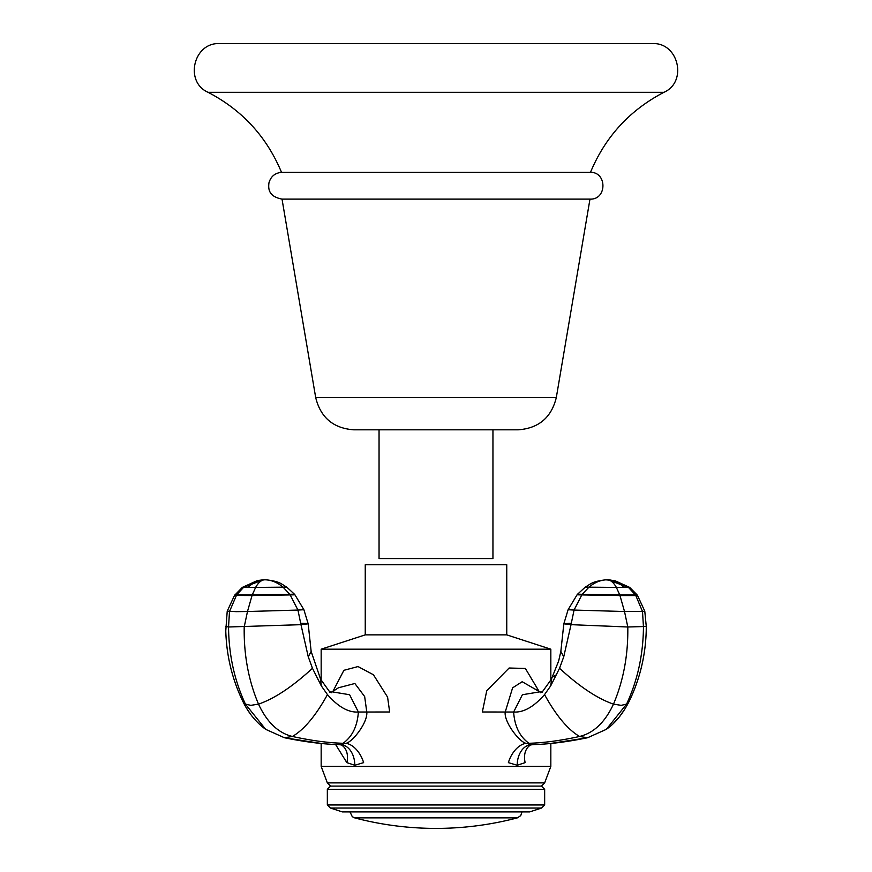 <?xml version="1.0" encoding="UTF-8"?>
<svg xmlns="http://www.w3.org/2000/svg" width="872" height="872" viewBox="0 0 872 872"><rect width="100%" height="100%" fill="white"/><g stroke="black" fill="none" stroke-linecap="round" stroke-linejoin="round"><path stroke-width="1.31" d="M436 43.6L652.289 43.6C678.405 42.085 687.899 81.859 663.919 92.312C629.78 110.112 605.299 136.784 590.486 172.34L281.514 172.34C266.701 136.795 242.231 110.112 208.081 92.312C184.101 81.859 193.595 42.085 219.711 43.6L436 43.6M282.027 172.34C275.171 172.798 270.8 176.34 268.925 182.957C268.358 188.243 267.966 196.374 282.027 199.121L589.973 199.121C607.239 199.95 607.25 171.512 589.973 172.34M315.697 397.578L556.303 397.578C551.398 417.579 538.678 428.326 518.132 429.82L353.868 429.82C333.322 428.326 320.602 417.579 315.697 397.578L282.027 199.121M379.048 429.82L379.048 558.56L492.953 558.56L492.953 429.82L436 429.82M321.168 680.247L321.168 649.193L550.832 649.193L550.832 680.247L551.398 679.201L542.951 691.027L540.596 692.75M225.739 626.478L228.54 626.99L229.5 611.523L236.639 594.889L243.528 587.412L263.017 579.836L257.327 580.578L242.274 587.423L234.503 595.445L227.221 611.174L225.772 630.859C226.502 655.679 232.148 679.081 242.699 701.077C248.248 712.729 255.899 722.158 265.666 729.341L284.425 737.745L321.168 743.434L321.168 766.401L550.832 766.401L550.832 743.434L587.575 737.745C567.334 741.876 549.491 744.154 534.035 744.557L534.394 744.535M506.752 634.871L506.752 564.74L365.248 564.74L365.248 634.871L506.752 634.871L550.832 649.193M550.832 766.401L544.662 782.882L327.338 782.882L321.168 766.401M544.662 782.882L541.436 786.097L330.564 786.097L327.338 789.313L544.662 789.313L544.662 804.954L327.338 804.954L330.433 808.039L541.567 808.039L544.662 804.954M541.567 808.039L529.62 811.919L342.38 811.919L330.433 808.039M564.031 623.698L571.16 623.251M531.985 744.634L526.23 743.38C519.2 742.094 503.831 721.733 505.215 712.021L513.63 712.021C523.516 712.686 533.817 706.887 544.542 694.603L550.701 685.861L559.541 668.29L563.737 656.801L571.029 624.668L627.796 626.99L646.261 626.478L646.228 630.859C645.498 655.679 639.852 679.081 629.301 701.077L626.565 704.129C637.552 680.563 643.176 654.839 643.46 626.99L642.501 611.523L644.779 611.174L646.272 626.478M539.19 691.594L525.369 668.453L509.117 668.017L486.75 690.733L482.336 711.988L505.215 712.021L512.605 687.845L522.165 681.73L539.833 691.856L522.383 694.733L513.63 712.021C514.633 726.3 519.745 736.72 528.966 743.282C543.954 742.857 560.816 740.59 579.564 736.469C593.712 733.058 605.015 722.278 613.485 704.129C623.469 680.563 628.243 654.839 627.796 626.99L624.516 611.523L642.501 611.523L635.808 595.554L637.497 595.445L644.779 611.174L637.497 595.445L635.361 594.889L628.472 587.412L629.726 587.423L637.018 594.791M563.737 656.801L560.849 651.395L563.824 623.807L571.029 624.668L574.059 610.062L624.516 611.523L619.97 595.554L635.808 595.554L635.361 594.889L619.73 594.889L616.373 587.412L623.862 587.336C618.869 582.376 613.332 579.858 607.228 579.782C600.764 579.913 594.66 582.376 588.927 587.172L616.373 587.412C613.572 582.452 610.531 579.913 607.228 579.782L605.626 579.815C591.456 581.646 591.401 583.695 585.33 587.052L588.927 587.172L582.256 594.301L619.73 594.889L619.97 595.554L581.798 594.933L582.256 594.301L577.602 594.17L577.068 594.802L581.798 594.933L574.059 610.062L568.108 609.724L563.835 623.807L568.108 609.724L577.068 594.802L568.108 609.724M517.205 765.245L508.387 762.64A20.601 12.164 -64.3 0 1 526.23 743.38L534.035 744.557L530.634 744.928A20.601 14.977 -120.7 0 0 525.151 762.64L517.205 765.245A20.601 14.562 -90 0 1 531.419 744.655M340.015 744.634L345.77 743.38C352.408 742.236 367.93 722.528 366.785 712.021L358.37 712.021C348.462 712.675 338.162 706.865 327.458 694.603L321.299 685.861L312.459 668.29L308.263 656.801L300.971 624.668L308.176 623.807L311.151 651.395L308.263 656.801M243.637 702.974L242.699 701.077L245.435 704.129C234.448 680.563 228.824 654.839 228.54 626.99L300.971 624.668L297.941 610.062L303.892 609.724L308.165 623.807L303.892 609.724L294.932 594.802L303.892 609.724M332.81 691.594L343.906 670.306L358.032 666.557L373.423 674.754L387.582 697.12L389.664 711.988L366.785 712.021L364.66 696.564L354.85 683.495L338.456 687.779L332.167 691.856L349.618 694.733L358.37 712.021C357.367 726.3 352.255 736.72 343.034 743.282C328.046 742.857 311.184 740.59 292.436 736.469C278.288 733.058 266.985 722.278 258.515 704.129C248.531 680.563 243.757 654.839 244.204 626.99L247.485 611.523L297.941 610.062L290.202 594.933L294.932 594.802L294.398 594.17L289.744 594.301L283.073 587.172L286.67 587.052L294.398 594.17M242.274 587.423L248.139 587.336C253.131 582.376 258.668 579.858 264.772 579.782C261.469 579.913 258.428 582.452 255.627 587.412L283.073 587.172C277.34 582.376 271.236 579.913 264.772 579.782L264.161 579.782M337.606 744.535L345.77 743.38A20.601 12.164 64.3 0 1 363.613 762.64L354.795 765.245L346.849 762.64L335.567 744.459M300.84 623.251L306.661 623.502M208.081 92.312L663.919 92.312M555.595 675.157L553.317 676.716M551.693 678.688L550.701 685.861M544.542 694.603C556.129 715.596 567.803 729.548 579.564 736.469L587.575 737.745L606.334 729.341L626.565 704.129L621.191 705.35L613.485 704.129C597.56 698.679 579.575 686.733 559.541 668.29M623.862 587.336L628.472 587.412L607.839 579.782M265.666 729.341L245.435 704.129L250.809 705.35L258.515 704.129C274.44 698.679 292.425 686.733 312.459 668.29M346.849 762.64A20.601 14.977 120.7 0 0 341.366 744.928L337.965 744.557C322.509 744.154 304.666 741.876 284.425 737.745L292.436 736.469C304.197 729.548 315.871 715.596 327.458 694.603M308.176 623.807L311.151 651.395L320.591 679.19L321.299 685.861M234.982 594.791L252.27 594.889L252.03 595.554L234.503 595.445L227.221 611.174L236.17 611.654L247.485 611.523L252.03 595.554L290.202 594.933L289.744 594.301L252.27 594.889L255.627 587.412L248.139 587.336M354.795 765.245A20.601 14.562 90 0 0 340.581 744.655M349.999 811.919L352.288 816.683L354.61 817.86L517.39 817.86L520.737 815.625L522.001 811.919M556.303 397.578L589.973 199.121M365.248 634.871L321.168 649.193M541.436 786.097L544.662 789.313M327.338 789.313L327.338 804.954M330.564 786.097L327.338 782.882M625.366 708.337L619.414 716.86L612.918 723.945M610.422 726.18L606.334 729.341C609.463 727.019 619.512 720.414 629.301 701.077M558.69 660.889L551.398 679.201L558.69 660.889L560.849 651.395M563.824 623.807L563.377 630.314M629.726 587.423L614.673 580.578L605.626 579.815C591.456 581.646 591.401 583.695 585.33 587.052L577.602 594.17M542.297 692.444L539.833 691.856M320.591 679.19L329.06 691.027L331.404 692.75M329.703 692.444L332.167 691.856M263.017 579.836L266.374 579.815C280.544 581.646 280.599 583.695 286.67 587.052C280.599 583.695 280.544 581.646 266.374 579.815L264.772 579.782M250.242 713.787L246.656 708.38M354.61 817.86A319.414 319.414 0 0 0 517.39 817.86"/></g></svg>
